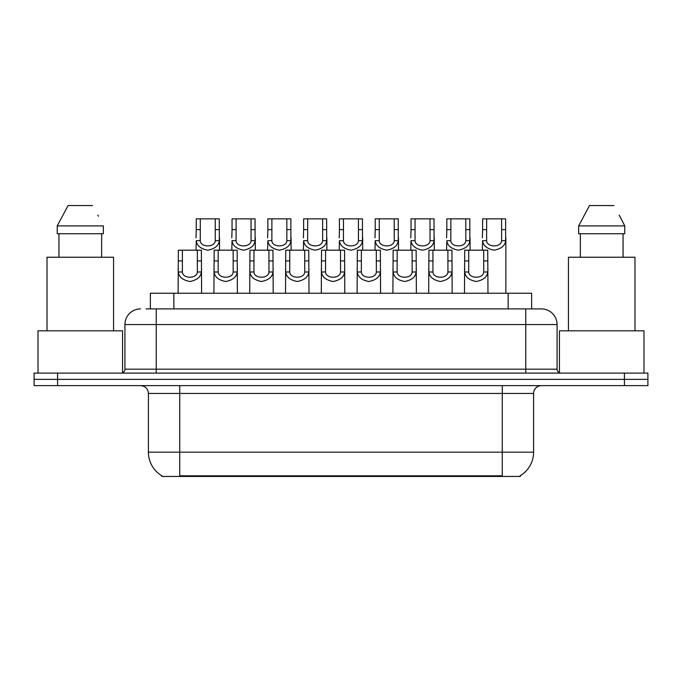 <?xml version="1.0" encoding="UTF-8"?>
<svg xmlns="http://www.w3.org/2000/svg" width="682" height="682" viewBox="0 0 682 682"><rect width="100%" height="100%" fill="white"/><g stroke="black" fill="none" stroke-linecap="round" stroke-linejoin="round"><path stroke-width="1.02" d="M150.372 308.903L150.372 293.243L531.628 293.243L531.628 308.903M520.289 475.669L520.289 476.445L161.711 476.445L161.711 475.669M161.949 475.814A27.399 27.399 0 0 1 148.403 452.175L179.724 452.175L179.724 475.814L502.276 475.814L502.276 452.175L533.597 452.175L533.597 393.454A7.826 7.826 0 0 1 541.423 385.628M148.403 452.175L148.403 393.454C147.943 388.697 145.334 386.089 140.577 385.628M520.051 475.814A27.399 27.399 0 0 0 533.597 452.175M57.586 373.097L647.9 373.097L647.9 379.363L34.1 379.363L34.1 385.628L57.586 385.628L57.586 379.363L34.1 379.363L34.1 373.097L57.586 373.097L57.586 379.363L647.9 379.363L647.9 385.628L57.586 385.628M146.417 308.903L541.184 308.903M146.059 308.903L156.238 308.903L156.238 324.555L124.917 324.555L124.917 369.184A3.913 3.913 0 0 1 121.004 373.097M140.577 308.903A15.66 15.66 0 0 0 124.917 324.555M541.423 308.903A15.66 15.66 0 0 1 557.083 324.555L557.083 369.184C557.313 371.562 558.618 372.866 560.996 373.097M468.756 250.183L468.722 271.99C468.994 278.947 483.453 278.947 483.726 271.99L483.691 250.183L464.715 250.183L464.476 293.243M483.691 250.183L487.732 250.183L487.971 293.243M487.971 269.168L487.749 271.99C487.187 276.969 483.342 280.14 476.224 281.495C469.105 280.14 465.26 276.969 464.698 271.99L464.476 269.168M486.65 229.604L486.616 240.678C486.888 247.626 501.347 247.626 501.62 240.678L501.585 218.862L486.65 218.862L486.65 229.604L482.617 229.604L482.617 218.862L486.65 218.862M501.585 218.862L505.626 218.862L505.652 240.678C505.081 245.656 501.244 248.819 494.118 250.183C486.999 248.819 483.163 245.656 482.592 240.678L482.379 250.183M505.865 237.856L505.865 293.243M482.379 237.856L482.617 229.604M432.959 250.183L432.925 271.99C433.198 278.947 447.656 278.947 447.929 271.99L447.895 250.183L428.927 250.183L428.688 293.243M447.895 250.183L451.936 250.183L452.175 293.243M452.175 269.168L451.961 271.99C451.39 276.969 447.545 280.14 440.427 281.495C433.309 280.14 429.464 276.969 428.901 271.99L428.688 269.168M397.163 250.183L397.129 271.99C397.401 278.947 411.868 278.947 412.141 271.99L412.107 250.183L393.13 250.183L392.892 293.243M412.107 250.183L416.139 250.183L416.378 293.243M416.378 269.168L416.165 271.99C415.594 276.969 411.757 280.14 404.631 281.495C397.512 280.14 393.676 276.969 393.105 271.99L392.892 269.168M361.375 250.183L361.341 271.99C361.613 278.947 376.072 278.947 376.345 271.99L376.311 250.183L357.334 250.183L357.095 293.243M376.311 250.183L380.343 250.183L380.582 293.243M380.582 269.168L380.368 271.99C379.806 276.969 375.961 280.14 368.843 281.495C361.724 280.14 357.88 276.969 357.308 271.99L357.095 269.168M325.578 250.183L325.544 271.99C325.817 278.947 340.275 278.947 340.548 271.99L340.514 250.183L321.537 250.183L321.299 293.243M340.514 250.183L344.555 250.183L344.785 293.243M344.785 269.168L344.572 271.99C344.009 276.969 340.165 280.14 333.046 281.495C325.928 280.14 322.083 276.969 321.52 271.99L321.299 269.168M450.862 229.604L450.828 240.678C451.1 247.626 465.559 247.626 465.832 240.678L465.797 218.862L450.862 218.862L450.862 229.604L446.821 229.604L446.821 218.862L450.862 218.862M465.797 218.862L469.83 218.862L469.855 240.678C469.293 245.656 465.448 248.819 458.33 250.183C451.211 248.819 447.366 245.656 446.795 240.678L446.582 250.183M470.068 237.856L470.068 250.183M446.582 237.856L446.821 229.604M415.065 229.604L415.031 240.678C415.304 247.626 429.762 247.626 430.035 240.678L430.001 218.862L415.065 218.862L415.065 229.604L411.024 229.604L411.024 218.862L415.065 218.862M430.001 218.862L434.042 218.862L434.059 240.678C433.496 245.656 429.651 248.819 422.533 250.183C415.415 248.819 411.57 245.656 411.007 240.678L410.786 250.183M434.272 237.856L434.272 250.183M410.786 237.856L411.024 229.604M379.269 229.604L379.235 240.678C379.507 247.626 393.966 247.626 394.239 240.678L394.205 218.862L379.269 218.862L379.269 229.604L375.228 229.604L375.228 218.862L379.269 218.862M394.205 218.862L398.245 218.862L398.262 240.678C397.7 245.656 393.855 248.819 386.737 250.183C379.618 248.819 375.773 245.656 375.211 240.678L374.998 250.183M398.484 237.856L398.484 250.183M374.998 237.856L375.228 229.604M122.572 372.773L122.572 330.821L38.013 330.821L38.013 373.097M113.562 330.821L113.562 257.225L47.015 257.225L47.015 330.821M101.644 233.738L101.644 257.225L101.644 233.738M57.228 225.913L68.072 205.555L57.228 225.913L57.228 233.738L103.357 233.738L103.357 225.913L57.228 225.913M98.404 216.245L97.79 215.06M58.942 233.738L58.942 257.225M92.513 205.555L68.072 205.555M643.987 373.097L643.987 330.821L559.428 330.821L559.428 372.773M634.985 330.821L634.985 257.225L568.438 257.225L568.438 330.821M619.827 216.245L624.772 225.913L578.643 225.913L589.487 205.555L578.643 225.913L578.643 233.738L624.772 233.738L624.772 225.913L624.772 233.738M624.772 225.913L619.205 215.06M580.356 233.738L580.356 257.225M623.058 257.225L623.058 233.738M613.928 205.555L589.487 205.555M343.472 229.604L343.438 240.678C343.711 247.626 358.169 247.626 358.442 240.678L358.408 218.862L343.472 218.862L343.472 229.604L339.44 229.604L339.44 218.862L343.472 218.862M358.408 218.862L362.449 218.862L362.474 240.678C361.903 245.656 358.059 248.819 350.94 250.183C343.822 248.819 339.977 245.656 339.414 240.678L339.201 250.183M362.688 237.856L362.688 250.183M339.201 237.856L339.44 229.604M289.782 250.183L289.748 271.99C290.021 278.947 304.479 278.947 304.752 271.99L304.718 250.183L285.741 250.183L285.511 293.243M304.718 250.183L308.758 250.183L308.997 293.243M308.997 269.168L308.776 271.99C308.213 276.969 304.368 280.14 297.25 281.495C290.131 280.14 286.287 276.969 285.724 271.99L285.511 269.168M253.985 250.183L253.951 271.99C254.224 278.947 268.682 278.947 268.955 271.99L268.921 250.183L249.953 250.183L249.714 293.243M268.921 250.183L272.962 250.183L273.201 293.243M273.201 269.168L272.988 271.99C272.416 276.969 268.572 280.14 261.453 281.495C254.335 280.14 250.499 276.969 249.927 271.99L249.714 269.168M218.197 250.183L218.163 271.99C218.436 278.947 232.894 278.947 233.167 271.99L233.133 250.183L214.157 250.183L213.918 293.243M233.133 250.183L237.166 250.183L237.404 293.243M237.404 269.168L237.191 271.99C236.62 276.969 232.784 280.14 225.665 281.495C218.547 280.14 214.702 276.969 214.131 271.99L213.918 269.168M182.401 250.183L182.367 271.99C182.64 278.947 197.098 278.947 197.371 271.99L197.337 250.183L178.36 250.183L178.121 293.243M197.337 250.183L201.378 250.183L201.608 293.243M201.608 269.168L201.395 271.99C200.832 276.969 196.987 280.14 189.869 281.495C182.75 280.14 178.906 276.969 178.343 271.99L178.121 269.168M307.676 229.604L307.642 240.678C307.914 247.626 322.381 247.626 322.654 240.678L322.62 218.862L307.676 218.862L307.676 229.604L303.643 229.604L303.643 218.862L307.676 218.862M322.62 218.862L326.652 218.862L326.678 240.678C326.107 245.656 322.271 248.819 315.152 250.183C308.025 248.819 304.189 245.656 303.618 240.678L303.405 250.183M326.891 237.856L326.891 250.183M303.405 237.856L303.643 229.604M271.888 229.604L271.854 240.678C272.127 247.626 286.585 247.626 286.858 240.678L286.824 218.862L271.888 218.862L271.888 229.604L267.847 229.604L267.847 218.862L271.888 218.862M286.824 218.862L290.856 218.862L290.882 240.678C290.319 245.656 286.474 248.819 279.356 250.183C272.237 248.819 268.393 245.656 267.821 240.678L267.608 250.183M291.095 237.856L291.095 250.183M267.608 237.856L267.847 229.604M236.091 229.604L236.057 240.678C236.33 247.626 250.788 247.626 251.061 240.678L251.027 218.862L236.091 218.862L236.091 229.604L232.05 229.604L232.05 218.862L236.091 218.862M251.027 218.862L255.068 218.862L255.085 240.678C254.522 245.656 250.678 248.819 243.559 250.183C236.441 248.819 232.596 245.656 232.033 240.678L231.812 250.183M255.307 237.856L255.307 250.183M231.812 237.856L232.05 229.604M200.295 229.604L200.261 240.678C200.534 247.626 214.992 247.626 215.265 240.678L215.231 218.862L200.295 218.862L200.295 229.604L196.263 229.604L196.263 218.862L200.295 218.862M215.231 218.862L219.272 218.862L219.297 240.678C218.726 245.656 214.881 248.819 207.763 250.183C200.644 248.819 196.8 245.656 196.237 240.678L196.024 250.183M219.51 237.856L219.51 250.183M196.024 237.856L196.263 229.604M499.147 476.445L499.147 475.669M182.853 476.445L182.853 475.669M173.859 308.903L173.859 293.243M508.141 308.903L508.141 293.243M502.276 385.628L502.276 393.454L148.403 393.454M533.597 393.454L502.276 393.454L502.276 452.175L179.724 452.175L179.724 385.628M624.414 385.628L624.414 373.097M156.238 373.097L156.238 369.184L557.083 369.184M124.917 369.184L156.238 369.184L156.238 324.555L525.762 324.555L525.762 373.097M557.083 324.555L525.762 324.555L525.762 308.903M487.749 271.99L483.726 271.99M468.722 271.99L464.698 271.99M468.756 260.925L464.715 260.925M487.732 260.925L483.691 260.925M501.585 229.604L505.626 229.604M501.62 240.678L505.652 240.678M482.592 240.678L486.616 240.678M451.961 271.99L447.929 271.99M432.925 271.99L428.901 271.99M432.959 260.925L428.927 260.925M451.936 260.925L447.895 260.925M416.165 271.99L412.141 271.99M397.129 271.99L393.105 271.99M397.163 260.925L393.13 260.925M416.139 260.925L412.107 260.925M380.368 271.99L376.345 271.99M361.341 271.99L357.308 271.99M361.375 260.925L357.334 260.925M380.343 260.925L376.311 260.925M344.572 271.99L340.548 271.99M325.544 271.99L321.52 271.99M325.578 260.925L321.537 260.925M344.555 260.925L340.514 260.925M465.797 229.604L469.83 229.604M465.832 240.678L469.855 240.678M446.795 240.678L450.828 240.678M430.001 229.604L434.042 229.604M430.035 240.678L434.059 240.678M411.007 240.678L415.031 240.678M394.205 229.604L398.245 229.604M394.239 240.678L398.262 240.678M375.211 240.678L379.235 240.678M358.408 229.604L362.449 229.604M358.442 240.678L362.474 240.678M339.414 240.678L343.438 240.678M308.776 271.99L304.752 271.99M289.748 271.99L285.724 271.99M289.782 260.925L285.741 260.925M308.758 260.925L304.718 260.925M272.988 271.99L268.955 271.99M253.951 271.99L249.927 271.99M253.985 260.925L249.953 260.925M272.962 260.925L268.921 260.925M237.191 271.99L233.167 271.99M218.163 271.99L214.131 271.99M218.197 260.925L214.157 260.925M237.166 260.925L233.133 260.925M201.395 271.99L197.371 271.99M182.367 271.99L178.343 271.99M182.401 260.925L178.36 260.925M201.378 260.925L197.337 260.925M322.62 229.604L326.652 229.604M322.654 240.678L326.678 240.678M303.618 240.678L307.642 240.678M286.824 229.604L290.856 229.604M286.858 240.678L290.882 240.678M267.821 240.678L271.854 240.678M251.027 229.604L255.068 229.604M251.061 240.678L255.085 240.678M232.033 240.678L236.057 240.678M215.231 229.604L219.272 229.604M215.265 240.678L219.297 240.678M196.237 240.678L200.261 240.678"/></g></svg>
